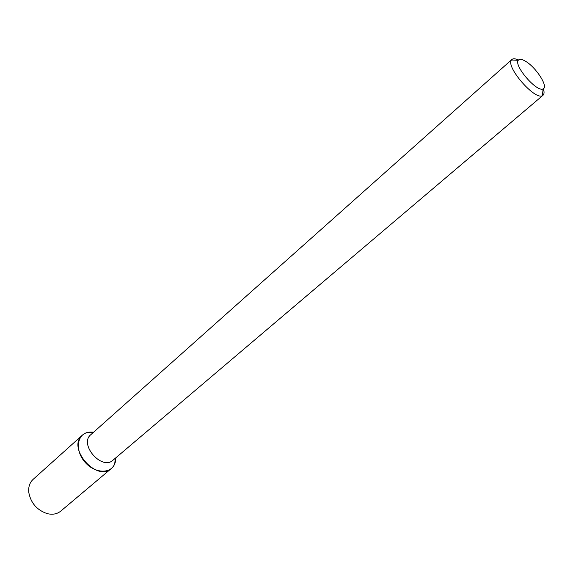 <?xml version="1.0" encoding="UTF-8"?>
<svg xmlns="http://www.w3.org/2000/svg" width="573" height="573" viewBox="0 0 573 573"><rect width="100%" height="100%" fill="white"/><g stroke="black" fill="none" stroke-linecap="round" stroke-linejoin="round"><path stroke-width="0.86" d="M111.37 468.492C114.321 465.906 115.818 462.339 115.846 457.791L114.7 463.901C110.689 474.179 94.624 473.47 84.983 462.167C75.12 451.051 76.646 435.036 87.39 432.493L93.6 432.207C89.087 431.605 85.348 432.586 82.376 435.158L33.119 479.379C29.717 482.566 28.27 486.9 28.772 492.379C30.799 503.058 36.959 510.149 47.258 513.637C52.616 514.898 57.107 514.06 60.731 511.137L111.37 468.492C96.708 482.452 66.518 447.735 82.376 435.158M543.383 88.693C544.393 91.931 544.271 94.115 543.018 95.261L113.017 460.191C101.858 470.863 78.709 444.24 90.828 434.671L511.897 59.477C513.207 58.396 515.392 58.575 518.45 60.029M543.018 95.261L542.43 95.634C534.924 100.554 505.536 66.755 511.453 60.007L511.897 59.477M525.52 61.254C536.092 67.292 548.762 87.082 543.082 88.858C537.08 92.668 513.644 65.716 518.25 60.301C519.389 58.733 521.817 59.048 525.52 61.254M93.105 432.644L87.39 432.493M115.345 458.214L114.7 463.901M518.25 60.301L511.453 60.007M543.082 88.858L542.43 95.634"/></g></svg>
